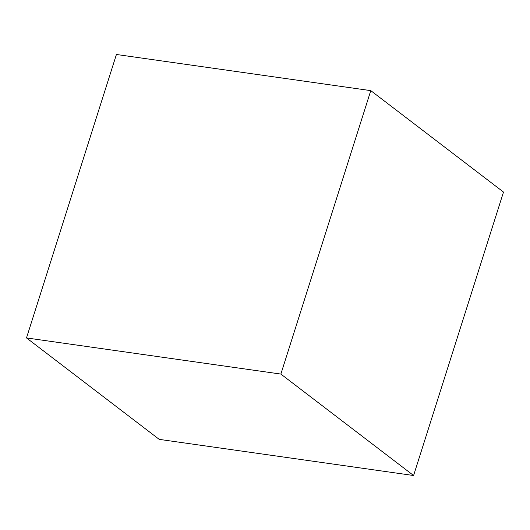 <?xml version="1.0" encoding="UTF-8"?>
<svg xmlns="http://www.w3.org/2000/svg" width="530" height="530" viewBox="0 0 530 530"><rect width="100%" height="100%" fill="white"/><g stroke="black" fill="none" stroke-linecap="round" stroke-linejoin="round"><path stroke-width="0.79" d="M370.781 90.63L503.5 192.072L413.585 475.516L159.219 439.37L26.5 337.928L116.414 54.484L370.781 90.63L280.867 374.074L413.585 475.516M280.867 374.074L26.5 337.928"/></g></svg>
